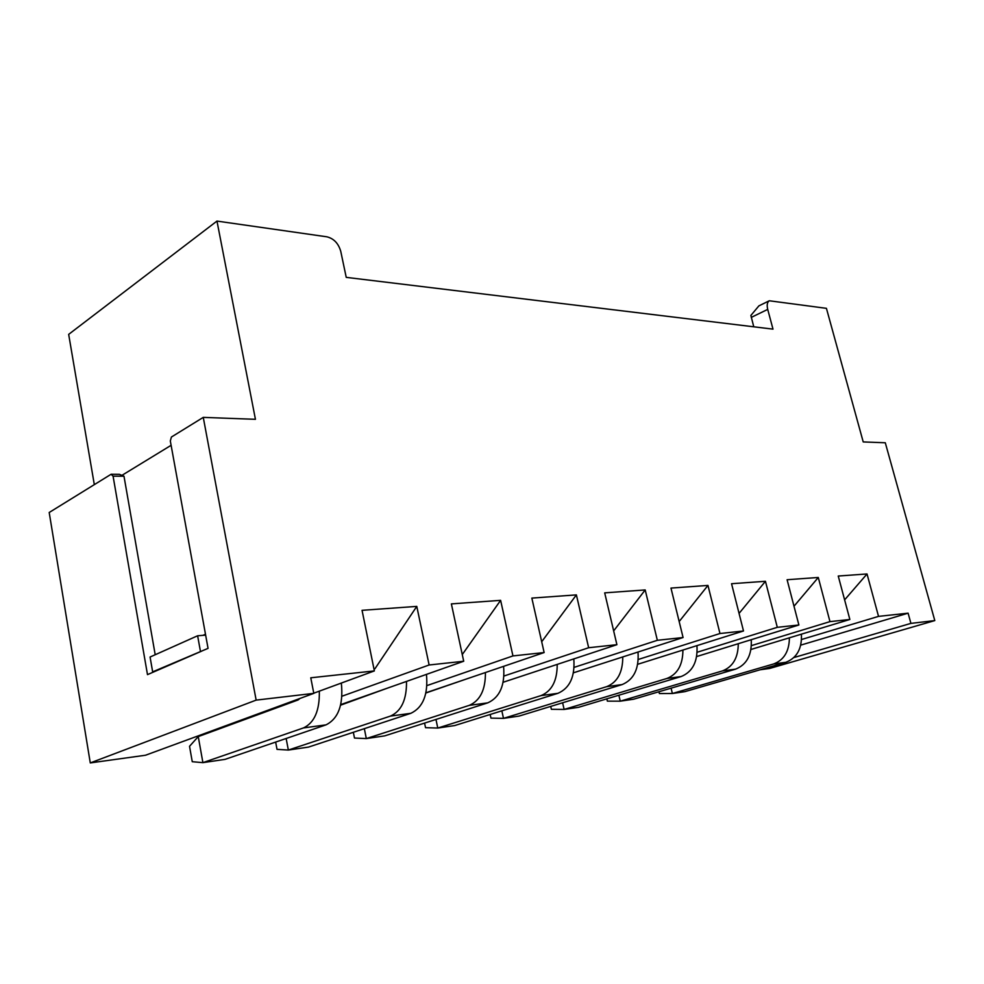 <?xml version="1.0" encoding="UTF-8"?>
<svg xmlns="http://www.w3.org/2000/svg" width="984" height="984" viewBox="0 0 984 984"><rect width="100%" height="100%" fill="white"/><g stroke="black" fill="none" stroke-linecap="round" stroke-linejoin="round"><path stroke-width="1.48" d="M121.918 475.358L171.105 445.309M152.655 671.851L154.242 671.703L147.489 674.63L113.074 476.158L111.106 474.263L49.2 512.492L90.282 762.92L256.147 700.116L203.27 417.376L171.413 437.031L170.318 440.967L208.054 648.37L152.655 671.851L150.072 657.029L197.624 635.775L205.656 635.135M200.404 651.137L197.624 635.775M202.003 650.99L154.242 671.703M155.201 654.729L123.984 476.219L113.074 476.158M111.106 474.263L119.433 474.325L123.984 476.219M203.27 417.376L255.434 419.307L216.972 221.08L326.959 236.824C333.859 238.583 338.459 243.417 340.759 251.35L346.233 277.365L772.994 329.136L767.717 309.394C766.696 305.04 767.212 302.162 769.279 300.772L826.425 308.336L863.226 441.939L885.293 442.763L934.8 620.584L910.913 623.389L908.109 613.18L878.528 616.378L867.027 573.967L838.245 576.034L849.856 619.477L829.967 621.63L818.282 577.473L787.102 579.724L798.885 624.988L777.298 627.325L765.441 581.286L731.555 583.721L743.498 630.978L719.968 633.524L707.963 585.418L670.977 588.088L683.081 637.521L657.349 640.301L645.196 589.933L604.693 592.86L616.907 644.68L588.653 647.73L576.39 594.889L531.84 598.1L544.14 652.552L512.947 655.922L500.622 600.351L451.373 603.893L463.71 661.248L429.122 664.987L416.786 606.39L362.05 610.326L374.363 670.916L310.772 677.791L313.81 693.363L256.147 700.116M216.972 221.08L68.671 334.376L94.316 484.632M90.282 762.92L145.521 755.232L313.81 693.363M374.363 670.916L313.773 693.191M574.127 667.361L657.349 640.301M613.659 630.892L645.196 589.933M573.451 672.81L683.081 637.521M679.169 621.544L707.963 585.418M638.284 659.464L719.968 633.524M637.706 664.286L743.498 630.978M739.058 613.401L765.441 581.286M697.176 652.244L777.298 627.325M696.672 656.549L798.885 624.988M794.002 606.23L818.282 577.473M751.419 645.615L829.967 621.63M750.989 649.465L849.856 619.477M844.616 599.871L867.027 573.967M801.554 639.502L878.528 616.378M800.742 645.123L908.109 613.18M793.904 657.546L910.913 623.389M760.152 669.772L769.697 668.444L934.8 620.584M769.279 300.772L758.885 305.876L750.878 315.446M753.769 326.799L750.89 315.47M416.786 606.39L374.904 668.812L373.957 668.911M374.904 668.812L374.006 669.145M286.049 703.572L286.196 704.323M341.965 696.217L429.122 664.987M463.71 661.248L340.735 704.606M500.622 600.351L462.271 654.557M426.945 685.59L512.947 655.922M544.14 652.552L425.949 692.773M576.39 594.889L541.692 641.752M503.98 676.02L588.653 647.73M616.907 644.68L503.156 682.256M300.022 698.431L298.09 699.956L198.251 736.598L202.901 762.637L303.478 727.926C314.437 722.76 319.714 710.51 319.333 691.149M341.337 683.056C343.502 704.679 338.398 718.603 326.048 724.851L225.016 759.377L202.901 762.637L192.261 761.714L189.531 746.303L198.251 736.598M573.807 658.911C575.099 676.66 569.81 688.124 557.94 693.314L454.719 725.552L437.769 728.049L540.991 695.614C551.864 691.1 557.264 680.694 557.202 664.397M435.974 719.452L437.769 728.049L425.531 727.668L424.584 723.105M638.013 652.023C639.12 668.8 633.831 679.649 622.146 684.569L519.097 716.069L503.488 718.369L606.611 686.684C617.386 682.342 622.774 672.429 622.774 656.931M501.84 710.829L503.488 718.369L490.954 718.123L490.167 714.482M562.614 702.773L564.127 709.439L666.844 678.493C677.496 674.311 682.847 664.827 682.921 650.055M696.955 645.639C697.89 661.543 692.613 671.851 681.137 676.549L578.567 707.311L564.127 709.439L551.384 709.304L550.72 706.414M751.235 639.698C752.034 654.84 746.794 664.655 735.528 669.157L633.647 699.206L620.264 701.174L722.33 670.953C732.846 666.906 738.16 657.829 738.283 643.696M618.875 695.233L620.264 701.174L607.362 701.137L606.833 698.837M801.406 634.176C802.083 648.616 796.892 658.001 785.822 662.306L684.827 691.666L672.38 693.499L773.609 663.966C783.977 660.067 789.242 651.346 789.402 637.816M671.088 688.16L672.38 693.499L659.378 693.548L658.948 691.74M426.453 674.384C428.261 694.519 423.058 707.496 410.845 713.314L308.496 747.09L288.349 750.054L390.427 716.094C401.398 711.174 406.761 699.612 406.503 681.42M386.663 688.419L340.599 705.171M286.147 738.492L288.349 750.054L277.021 749.353L275.655 742.071M503.587 666.352C505.112 685.208 499.847 697.373 487.793 702.847L384.756 735.86L366.319 738.578L469.233 705.38C480.167 700.669 485.567 689.722 485.419 672.539M464.878 679.526L425.912 692.982M364.338 728.664L366.319 738.578L354.486 738.049L353.342 732.293M202.999 635.344L205.484 634.237M751.272 317.389L767.717 309.394M326.048 724.851L303.478 727.926M557.94 693.314L540.991 695.614M622.146 684.569L606.611 686.684M681.137 676.549L666.844 678.493M735.528 669.157L722.33 670.953M785.822 662.306L773.609 663.966M410.845 713.314L390.427 716.094M487.793 702.847L469.233 705.38"/></g></svg>
